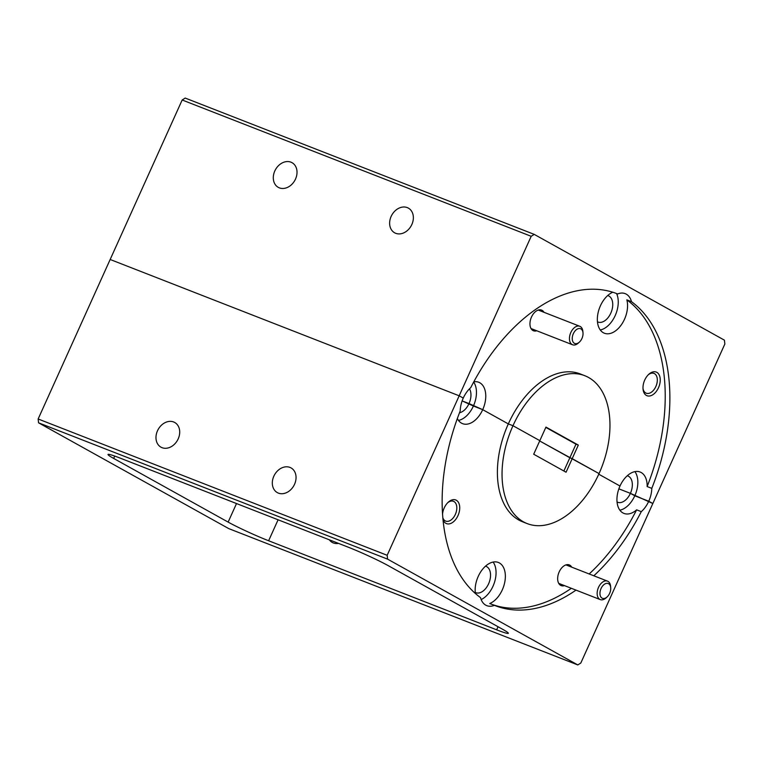 <?xml version="1.0" encoding="UTF-8"?>
<svg xmlns="http://www.w3.org/2000/svg" width="763" height="763" viewBox="0 0 763 763"><rect width="100%" height="100%" fill="white"/><g stroke="black" fill="none" stroke-linecap="round" stroke-linejoin="round"><path stroke-width="1.14" d="M658.498 387.718A12.694 7.83 111.3 0 0 658.593 373.946A12.694 7.83 111.3 0 0 648.76 374.318A12.694 7.83 111.3 0 0 644.725 380.06A12.694 7.83 111.3 0 0 643.028 388.996A12.694 7.83 111.3 0 0 649.294 396.035A12.694 7.83 111.3 0 0 658.498 387.718M642.98 388.243A10.634 6.562 111.3 0 0 646.232 393.203A10.634 6.562 111.3 0 0 655.865 386.507A10.634 6.562 111.3 0 0 653.967 373.393A10.634 6.562 111.3 0 0 648.216 374.843M543.981 312.305A11.111 6.857 111.3 0 0 535.006 312.038A11.111 6.857 111.3 0 0 531.477 317.065A11.111 6.857 111.3 0 0 529.989 324.885A11.111 6.857 111.3 0 0 536.77 330.78M612.765 292.229A22.222 13.715 111.3 0 0 600.405 305.82A22.222 13.715 111.3 0 0 604.372 333.221A22.222 13.715 111.3 0 0 624.506 319.23A22.222 13.715 111.3 0 0 626.852 299.869L631.506 301.69A22.222 13.715 111.3 0 0 625.193 293.641A22.222 13.715 111.3 0 0 617.62 293.965A167.44 103.32 111.3 0 0 616.924 293.688A167.44 103.32 111.3 0 0 470.733 387.652A22.222 13.715 111.3 0 0 463.265 398.076L459.183 395.797L463.265 398.076A22.222 13.715 111.3 0 0 460.213 410.942A167.44 103.32 111.3 0 0 480.509 597.62A22.222 13.715 111.3 0 0 486.823 605.669A22.222 13.715 111.3 0 0 494.395 605.355A167.44 103.32 111.3 0 0 495.092 605.622A167.44 103.32 111.3 0 0 575.998 590.123M616.227 293.421L617.62 293.965M600.271 329.978A22.222 13.715 111.3 0 0 615.197 315.586A22.222 13.715 111.3 0 0 616.58 293.555M411.848 224.503A14.125 11.073 -60.9 0 0 408.358 208.108A14.125 11.073 -60.9 0 0 391.142 216.415A14.125 11.073 -60.9 0 0 394.633 232.801A14.125 11.073 -60.9 0 0 411.848 224.503M295.51 179.067A14.125 11.073 -60.9 0 0 292.019 162.672A14.125 11.073 -60.9 0 0 274.804 170.979A14.125 11.073 -60.9 0 0 278.295 187.364A14.125 11.073 -60.9 0 0 295.51 179.067M607.701 295.539A14.125 8.717 -68.7 0 1 608.283 295.729A14.125 8.717 -68.7 0 1 610.801 313.145A14.125 8.717 -68.7 0 1 598.011 322.043A14.125 8.717 -68.7 0 1 597.448 321.795M627.3 475.74A14.125 8.717 -68.7 0 1 627.873 475.931A14.125 8.717 -68.7 0 1 630.4 493.346L652.832 503.513L724.85 344.018L724.43 340.174L534.214 234.375L531.191 236.301L459.183 395.797L110.168 259.487L38.15 418.982L387.165 555.292L387.585 559.136L577.801 664.935L580.824 663.009L652.832 503.513L648.75 501.243L634.787 495.788A22.222 13.715 111.3 0 0 634.921 471.629M619.861 510.18A22.222 13.715 111.3 0 0 634.787 495.788L630.4 493.346L618.86 488.845L630.4 493.346A14.125 8.717 -68.7 0 1 617.601 502.245A14.125 8.717 -68.7 0 1 617.048 501.987M598.764 474.204L619.995 486.021L598.764 474.204M563.876 471.009L569.866 457.752L539.689 440.966L599.041 473.594A79.352 48.966 111.3 0 0 584.878 375.739A79.352 48.966 111.3 0 0 512.974 425.716L539.822 440.661L512.974 425.716L508.32 423.904L512.974 425.716A79.352 48.966 111.3 0 0 527.138 523.58A79.352 48.966 111.3 0 0 599.041 473.594L572.193 458.658L578.316 445.087L545.955 427.089L533.699 454.223L566.06 472.221L572.193 458.658L569.866 457.752L575.989 444.18L578.316 445.087M469.493 388.815A14.125 8.717 -68.7 0 1 469.016 403.579L482.712 409.664L508.32 423.904L482.712 409.664L473.403 406.021A22.222 13.715 111.3 0 0 473.67 382.053M458.487 420.413A22.222 13.715 111.3 0 0 473.403 406.021L462.13 400.899L469.016 403.579A14.125 8.717 -68.7 0 1 459.507 412.735M531.191 236.301L182.176 99.991L110.168 259.487L459.183 395.797L387.165 555.292M182.176 99.991L185.199 98.065L534.214 234.375M593.814 575.788A167.44 103.32 111.3 0 0 641.282 511.658A22.222 13.715 111.3 0 0 648.75 501.243A22.222 13.715 111.3 0 0 651.802 488.368A167.44 103.32 111.3 0 0 631.506 301.69M575.989 444.18L545.812 427.394M626.852 299.869A167.44 103.32 111.3 0 1 647.148 486.556A22.222 13.715 111.3 0 0 640.128 472.02A22.222 13.715 111.3 0 0 619.995 486.021A22.222 13.715 111.3 0 0 623.962 513.423A22.222 13.715 111.3 0 0 636.638 509.846A167.44 103.32 111.3 0 1 589.17 573.967M457.342 418.525A22.222 13.715 111.3 0 0 462.578 423.656A22.222 13.715 111.3 0 0 482.712 409.664A22.222 13.715 111.3 0 0 478.744 382.263A22.222 13.715 111.3 0 0 473.794 381.815M584.878 375.739L580.223 373.918A79.352 48.966 111.3 0 0 508.32 423.904A79.352 48.966 111.3 0 0 522.483 521.758L527.138 523.58M647.148 486.556L651.802 488.368M442.95 519.298A12.694 7.83 111.3 0 0 449.76 523.771A12.694 7.83 111.3 0 0 457.981 515.616A12.694 7.83 111.3 0 0 458.077 501.835A12.694 7.83 111.3 0 0 448.243 502.216A12.694 7.83 111.3 0 0 444.209 507.958A12.694 7.83 111.3 0 0 442.53 514.176M442.788 517.6A10.634 6.562 111.3 0 0 445.716 521.1A10.634 6.562 111.3 0 0 455.349 514.405A10.634 6.562 111.3 0 0 453.451 501.291A10.634 6.562 111.3 0 0 447.7 502.741M571.697 567.138A11.111 6.857 111.3 0 0 562.712 566.88A11.111 6.857 111.3 0 0 559.184 571.907A11.111 6.857 111.3 0 0 557.696 579.727A11.111 6.857 111.3 0 0 564.477 585.622M494.395 605.355L489.741 603.533A22.222 13.715 111.3 0 0 502.302 589.856A22.222 13.715 111.3 0 0 498.344 562.455A22.222 13.715 111.3 0 0 478.21 576.456A22.222 13.715 111.3 0 0 475.387 593.509M481.157 599.575A22.222 13.715 111.3 0 0 493.003 586.222A22.222 13.715 111.3 0 0 493.127 562.064M338.534 543.399A14.125 11.073 119.1 0 1 332.258 542.436A14.125 11.073 119.1 0 1 329.33 539.803M273.831 476.217A14.125 11.073 -60.9 0 0 277.322 492.612A14.125 11.073 -60.9 0 0 294.537 484.305A14.125 11.073 -60.9 0 0 291.056 467.919A14.125 11.073 -60.9 0 0 273.831 476.217M157.493 430.78A14.125 11.073 -60.9 0 0 160.983 447.175A14.125 11.073 -60.9 0 0 178.199 438.868A14.125 11.073 -60.9 0 0 174.717 422.483A14.125 11.073 -60.9 0 0 157.493 430.78M485.506 566.175A14.125 8.717 -68.7 0 1 486.088 566.365A14.125 8.717 -68.7 0 1 488.606 583.781A14.125 8.717 -68.7 0 1 475.807 592.679A14.125 8.717 -68.7 0 1 475.254 592.422M491.134 604.077A167.44 103.32 111.3 0 0 571.344 588.302M641.282 511.658L636.638 509.846M278.085 519.794L268.624 540.757L496.646 629.818A31.741 2.089 24.3 0 0 508.358 633.309A31.741 2.089 24.3 0 0 502.703 629.332L388.224 565.66A31.741 2.089 24.3 0 0 347.747 546.995L119.724 457.943A31.741 2.089 24.3 0 0 108.003 454.452A31.741 2.089 24.3 0 0 113.668 458.429L228.137 522.102L236.511 503.551M268.624 540.757A31.741 2.089 24.3 0 1 228.137 522.102M387.585 559.136L38.57 422.826L228.786 528.625L577.801 664.935M38.57 422.826L38.15 418.982M608.607 583.714A7.935 4.893 111.3 0 0 601.044 588.54A7.935 4.893 111.3 0 0 602.083 598.154A7.935 4.893 111.3 0 0 607.129 596.924A7.935 4.893 111.3 0 0 610.715 587.748A7.935 4.893 111.3 0 0 608.607 583.714M607.129 596.924L606.118 597.849A9.919 6.123 -68.7 0 1 600.281 599.604A9.919 6.123 -68.7 0 1 599.813 599.384A9.919 6.123 -68.7 0 1 598.345 587.758A9.919 6.123 -68.7 0 1 607.501 581.129A9.919 6.123 -68.7 0 1 607.968 581.349A9.919 6.123 -68.7 0 1 610.6 586.375L610.715 587.748M580.891 328.882A7.935 4.893 111.3 0 0 573.337 333.698A7.935 4.893 111.3 0 0 574.377 343.312A7.935 4.893 111.3 0 0 579.422 342.082A7.935 4.893 111.3 0 0 583.008 332.906A7.935 4.893 111.3 0 0 580.891 328.882M579.422 342.082L578.411 343.007A9.919 6.123 -68.7 0 1 572.574 344.771A9.919 6.123 -68.7 0 1 572.107 344.552A9.919 6.123 -68.7 0 1 570.638 332.916A9.919 6.123 -68.7 0 1 579.794 326.287A9.919 6.123 -68.7 0 1 580.252 326.507A9.919 6.123 -68.7 0 1 582.894 331.543L583.008 332.906M496.646 629.818L498.039 626.738M114.727 456.074L113.668 458.429M607.501 581.129L565.946 564.897M600.281 599.604L558.726 583.371M579.794 326.287L538.23 310.055M572.574 344.771L531.019 328.538"/></g></svg>
